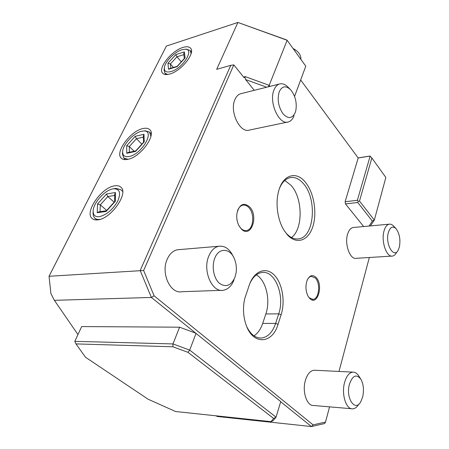 <?xml version="1.0" encoding="UTF-8"?>
<svg xmlns="http://www.w3.org/2000/svg" width="449" height="449" viewBox="0 0 449 449"><rect width="100%" height="100%" fill="white"/><g stroke="black" fill="none" stroke-linecap="round" stroke-linejoin="round"><path stroke-width="0.67" d="M385.854 177.462L371.839 157.986L359.492 201.051L374.331 220.072L385.854 177.462M371.839 157.986L369.83 156.05L358.139 157.919M77.963 334.561L54.368 300.325L50.894 293.551L49.036 276.281L166.383 46.073L237.908 22.45L286.024 39.714L287.141 40.275L269.187 85.327L268.092 86.859M358.184 157.975L370.15 156.061L357.382 200.282L345.124 201.736L358.184 157.975L300.673 80.001M363.662 226.537L345.489 203.913L345.124 201.736M369.342 257.496L338.989 371.446M329.56 406.861L325.508 422.071L324.655 423.542L311.426 426.55L280.687 401.754M49.036 276.281L143.635 270.494L154.08 295.796L313.099 424.861L325.508 422.071M143.635 270.494L233.822 64.892L244.177 77.784L244.744 76.453L245.62 79.574L254.252 90.328M281.113 314.732L278.038 324.313C272.521 343.9 253.073 345.517 246.114 324.992C243.201 316.506 242.729 307.75 244.711 298.72L249.386 284.773C254.286 270.753 265.988 266.611 274.115 274.917C282.314 283.027 285.485 301.251 281.113 314.732L278.717 313.851L275.624 323.42C272.605 332.187 267.946 337.053 261.655 338.024C255.666 338.327 250.716 334.578 246.815 326.777M287.545 234.984L284.245 230.646C277.74 220.627 275.243 203.824 278.492 191.689C282.612 174.644 296.233 170.62 305.314 182.159C313.907 192.413 317.314 212.658 312.863 226.521C308.536 240.518 296.823 245.053 287.545 234.984M316.04 277.392C323.813 284.913 317.398 306.751 309.664 298.4L308.227 296.497C305.662 291.463 305.275 286.136 307.065 280.53C309.501 275.31 312.493 274.266 316.04 277.392M241.236 228.9L238.784 225.387C236.988 221.604 236.376 217.574 236.949 213.286C239.379 204.289 243.571 202.129 249.526 206.798C259.124 216.16 250.806 239.149 241.236 228.9M391.825 256.104L356.293 258.304C350.091 259.881 344.349 244.25 347.588 234.21C348.794 230.286 350.607 228.053 353.021 227.52L353.733 227.452M287.478 122.111L249.61 130.019C240.125 133.83 229.181 111.537 234.967 99.476C236.264 96.501 238.077 94.61 240.406 93.802L241.394 93.555M351.567 408.736L313.66 405.503C306.813 406.21 301.924 391.376 305.449 380.191C307.419 374.006 310.298 370.683 314.087 370.217L315.22 370.273M221.228 290.329L181.935 291.721C170.424 294.291 160.635 273.261 167.196 259.269C169.604 253.898 173.005 250.733 177.4 249.773L179.555 249.593M369.067 226.038L372.344 221.099L374.331 220.072L370.442 225.914M372.344 221.099L357.746 202.488L345.489 203.913M357.746 202.488L358.251 201.304L359.492 201.051M357.382 200.282L358.251 201.304M313.099 424.861L311.426 426.55L217.428 416.498L215.879 415.802M196.078 333.27L189.697 350.091L276.045 417.155L273.626 418.44L187.968 352.33L172.916 346.785L75.982 343.9L85.484 357.224L148.103 399.217L175.57 411.514L270.966 421.656L273.054 420.735L276.045 417.155L280.743 401.586L151.369 297.451L154.08 295.796M54.368 300.325L151.369 297.451L140.2 270.5L230.752 65.324L216.687 69.337L237.908 22.45L287.141 40.275L305.78 66.183L294.561 96.428M195.528 333.068L179.578 327.192L81.69 326.569L74.792 341.347L75.982 343.9M187.968 352.33L189.697 350.091L172.988 343.934L179.578 327.192M172.916 346.785L172.988 343.934L74.792 341.347M270.966 421.656L273.626 418.44M266.661 87.213L245.62 79.574M270.001 86.376L269.187 85.327L244.744 76.453M294.55 96.389L305.78 66.183M233.822 64.892L230.752 65.324M182.917 47.459C186.442 46.359 188.962 46.573 190.466 48.099C195.865 52.69 181.284 71.116 169.806 74.018C166.5 74.949 164.138 74.714 162.729 73.299C157.374 68.59 171.445 50.726 182.917 47.459M142.883 128.571C145.931 127.87 148.215 128.24 149.736 129.677C156.65 135.031 140.144 157.492 127.673 159.378C124.873 159.923 122.768 159.541 121.359 158.239C114.484 152.688 130.429 130.956 142.883 128.571M114.613 185.841C117.296 185.392 119.372 185.835 120.854 187.16C128.986 193.014 110.998 218.882 97.831 219.847C95.418 220.15 93.532 219.713 92.174 218.534C84.075 212.411 101.48 187.413 114.613 185.841M167.814 74.467L165.013 73.31L164.053 70.05L164.227 68.832M191.117 53.588L190.196 50.434L186.357 49.227M164.345 68.052C164.306 71.531 166.534 72.693 171.024 71.548C182.861 68.495 195.107 48.694 185.016 49.261L181.75 49.822C174.291 52.005 164.48 62.265 164.345 68.052L164.053 70.05M177.102 66.682L185.1 57.899L184.343 51.91L175.795 54.61L167.96 63.197L168.51 69.269L177.102 66.682L177.209 66.317M168.51 69.269L169.52 68.641M167.96 63.197L170.412 63.96L170.822 68.248M175.795 54.61L176.945 56.804L170.412 63.96L173.471 67.451M184.343 51.91L183.742 53.869M185.1 57.899L184.539 58.252M181.278 61.833L176.945 56.804L183.837 54.643M128.021 159.305L123.817 158.048L122.414 153.912L122.566 152.497M150.903 136.328L149.568 132.124L145.375 130.805L144.101 130.951M122.633 151.88C122.667 155.668 124.816 157.212 129.093 156.51C142.26 154.333 155.831 129.581 143.349 131.035L141.53 131.304C133.589 132.898 122.588 144.853 122.633 151.88L122.414 153.912M135.559 151.431L144.258 141.805L143.966 134.285L135.205 136.305L126.691 145.695L126.758 153.294L135.559 151.431L135.806 150.881M126.758 153.294L128.133 152.514M126.691 145.695L129.318 146.542L129.396 152.245M135.205 136.305L136.412 138.713L129.318 146.542L134.133 151.24M143.966 134.285L143.304 136.12M144.258 141.805L143.663 142.137M141.862 144.135L136.412 138.713L143.338 137.136M100.088 219.353L99.919 219.376C97.714 219.651 95.991 219.252 94.756 218.175L93.291 215.806L93.1 211.877M114.72 188.558L115.848 188.384L120.775 189.691L122.684 191.426M93.145 211.316C93.235 215.273 95.317 217.058 99.392 216.676C106.604 214.875 112.693 209.734 117.672 201.247C121.157 193.036 119.861 188.877 113.777 188.765L113.126 188.855C104.847 189.927 92.904 203.307 93.145 211.316L92.982 213.382M106.132 211.462L115.331 201.225L115.415 192.526L106.536 193.99L97.545 203.964L97.225 212.731L106.132 211.462L106.351 210.845M97.225 212.731L98.926 211.838M97.545 203.964L100.295 204.867L100.076 211.67M106.536 193.99L107.794 196.55L100.295 204.867L106.71 210.446M115.415 192.526L114.72 194.294M115.331 201.225L114.731 201.522M114.136 202.185L107.794 196.55L114.708 195.433M249.812 283.622C252.804 277.117 256.744 273.424 261.632 272.543C274.85 269.827 285.188 295.65 278.717 313.851L265.836 313.958C270.747 299.999 266.033 280.271 256.328 274.85M254.011 335.869C257.844 333.304 260.74 329.151 262.693 323.398L265.836 313.958M279.604 188.12C282.152 182.277 285.575 178.803 289.874 177.703C294.684 176.732 299.219 178.724 303.473 183.692C317.297 198.873 314.44 236.965 298.838 238.851C294.645 239.542 290.565 237.813 286.608 233.665L284.66 231.286M284.806 180.436L291.137 185.443C302.89 198.29 303.215 229.113 291.485 237.538M307.593 279.329C308.643 277.561 309.894 276.556 311.353 276.326L315.299 277.993C320.754 283.184 319.132 299.101 313.043 299.382L309.277 297.822L308.323 296.649M237.431 211.064C238.576 207.758 240.35 205.799 242.752 205.182C244.851 204.772 246.843 205.535 248.718 207.472C255.01 213.561 253.584 229.579 246.58 230.494C244.598 230.848 242.701 230.129 240.883 228.339L239.143 226.06M396.63 252.332C395.518 254.521 394.155 255.762 392.538 256.059C386.6 257.664 380.96 241.444 383.99 231.072C385.119 227.014 386.836 224.719 389.148 224.186C390.77 223.916 392.342 224.64 393.868 226.369L395.799 228.44M388.318 232.649C384.973 244.284 394.149 259.432 398.392 249.711L399.38 246.939C400.654 239.732 399.588 233.699 396.175 228.838C392.813 225.639 390.192 226.908 388.318 232.649M294.106 115.657C292.849 119.007 290.98 121.09 288.511 121.898C279.312 125.731 268.474 102.338 274.025 89.867C275.271 86.786 277.022 84.85 279.284 84.047C282.365 83.138 285.429 84.328 288.488 87.611L289.908 89.042M279.233 91.759C277.084 99.414 278.341 106.761 283.01 113.788C288.185 119.193 292.271 118.755 295.268 112.469L295.784 110.751C297.103 102.877 295.425 95.929 290.756 89.901C285.946 85.293 282.107 85.911 279.233 91.759M358.88 404.072C357.101 407.097 355.041 408.685 352.701 408.837C346.095 409.617 341.246 394.194 344.568 382.537C346.42 376.094 349.176 372.625 352.83 372.131C355.204 372.041 357.275 373.456 359.043 376.374L360.468 378.574M349.412 384.322C345.433 398.285 355.344 412.603 360.912 401.451L362.697 396.742C364.094 390.041 363.51 384.232 360.951 379.321C356.461 373.675 352.617 375.342 349.412 384.322M234.064 279.727C231.729 285.8 228.199 289.308 223.473 290.25C212.175 292.933 202.37 270.82 208.74 256.166C211.081 250.542 214.409 247.236 218.725 246.26C224.769 245.513 229.602 248.914 233.216 256.469M214.723 258.36C211.524 266.442 213.696 278.262 219.258 283.19C225.819 287.753 231.05 285.783 234.956 277.28L236.034 273.127C236.769 268.244 236.269 263.58 234.524 259.135C230.388 248 218.747 247.158 214.723 258.36M300.858 59.341C301.116 56.361 299.736 53.538 296.716 50.86L293.062 48.509M295.773 50.125L292.967 48.374M278.038 324.313L275.624 323.42L262.693 323.398M166.147 74.579L165.013 73.31M191.442 51.916L190.365 50.63M185.016 49.261L186.98 49.216M177.187 66.323L169.385 68.68M183.714 53.616L184.32 58.493M184.606 58.179L177.147 66.373M125.467 159.625L123.817 158.048M151.206 133.791L149.568 132.124M143.349 131.035L145.375 130.805M135.75 150.898L127.931 152.559M143.293 135.89L143.534 142.282M143.736 142.058L135.66 150.993M96.832 219.937L94.902 218.298M113.777 188.765L115.848 188.384M106.424 210.761L98.657 211.877M114.725 194.08L114.647 201.618M114.798 201.449L106.284 210.923M259.37 337.985L261.655 338.024M298.838 238.851L296.969 239.014M313.043 299.382L312.324 299.399M245.625 230.59L246.58 230.494M389.148 224.186L353.021 227.52M279.284 84.047L240.406 93.802M352.83 372.131L314.087 370.217M218.725 246.26L177.4 249.773"/></g></svg>
